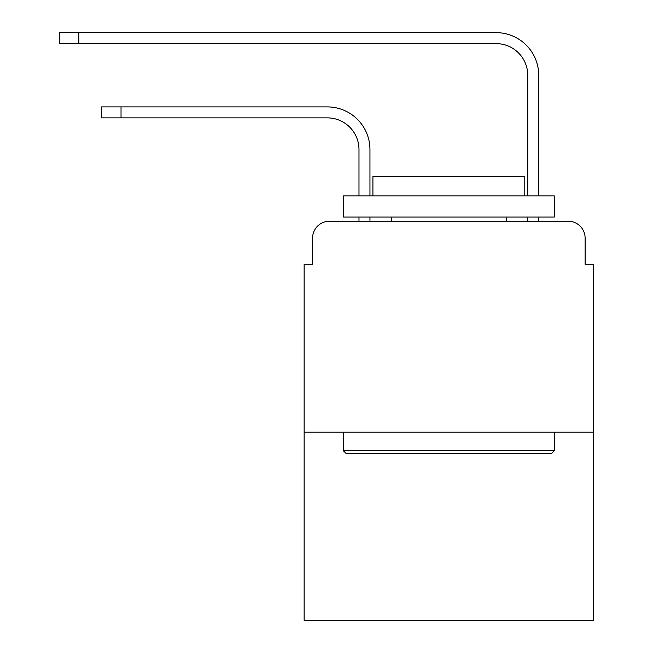<?xml version="1.0" encoding="UTF-8"?>
<svg xmlns="http://www.w3.org/2000/svg" width="653" height="653" viewBox="0 0 653 653"><rect width="100%" height="100%" fill="white"/><g stroke="black" fill="none" stroke-linecap="round" stroke-linejoin="round"><path stroke-width="0.98" d="M312.575 238.116L312.575 264.269L312.575 238.116A16.872 16.872 0 0 1 329.455 221.236L358.987 221.236L358.987 217.016M593.561 432.188L304.143 432.188L304.143 620.35L593.561 620.35L593.561 264.269L585.121 264.269L585.121 238.116A16.872 16.872 0 0 0 568.249 221.236L329.455 221.236M304.143 432.188L304.143 264.269L312.575 264.269M369.957 217.016L369.957 221.236L369.957 217.016L369.957 221.236L369.957 217.016L369.957 221.236L369.957 217.016L369.957 221.236L369.957 217.016L369.957 221.236L369.957 217.016L369.957 221.236L383.033 221.236M514.662 221.236L527.746 221.236L527.746 217.016M538.717 221.236L538.717 217.016L538.717 221.236L538.717 217.016L538.717 221.236L538.717 217.016L538.717 221.236L538.717 217.016L538.717 221.236L538.717 217.016L538.717 221.236L538.717 217.016L538.717 221.236L568.249 221.236M585.121 264.269L585.121 238.116M369.957 195.924L369.957 149.513A42.608 42.608 0 0 0 327.341 106.904L121.034 106.904L121.034 117.875L101.631 117.875L101.631 106.904L121.034 106.904M121.034 117.875L327.341 117.875A31.646 31.646 0 0 1 358.987 149.513L358.987 195.924M538.717 75.258L538.717 195.924L538.717 75.258A42.608 42.608 0 0 0 496.1 32.65L78.85 32.65L78.85 43.62L59.439 43.62L59.439 32.65L78.85 32.65M78.85 43.62L496.1 43.62A31.646 31.646 0 0 1 527.746 75.258L527.746 195.924M551.793 453.28L345.91 453.28L343.372 450.75L554.324 450.75L551.793 453.28M343.372 195.924L554.324 195.924L554.324 217.016L343.372 217.016L343.372 195.924M524.792 195.924L524.792 176.514L372.912 176.514L372.912 195.924M343.372 432.188L343.372 450.75M554.324 432.188L554.324 450.75M391.474 217.016L391.474 221.236M506.23 217.016L506.23 221.236M327.341 117.875A31.646 31.646 0 0 1 358.987 149.513A31.646 31.646 0 0 0 327.341 117.875A31.646 31.646 0 0 1 358.987 149.513A31.646 31.646 0 0 0 327.341 117.875A31.646 31.646 0 0 1 358.987 149.513A31.646 31.646 0 0 0 327.341 117.875A31.646 31.646 0 0 1 358.987 149.513A31.646 31.646 0 0 0 327.341 117.875A31.646 31.646 0 0 1 358.987 149.513A31.646 31.646 0 0 0 327.341 117.875M496.1 43.62A31.646 31.646 0 0 1 527.746 75.258A31.646 31.646 0 0 0 496.1 43.62A31.646 31.646 0 0 1 527.746 75.258A31.646 31.646 0 0 0 496.1 43.62A31.646 31.646 0 0 1 527.746 75.258A31.646 31.646 0 0 0 496.1 43.62A31.646 31.646 0 0 1 527.746 75.258A31.646 31.646 0 0 0 496.1 43.62A31.646 31.646 0 0 1 527.746 75.258A31.646 31.646 0 0 0 496.1 43.62A31.646 31.646 0 0 1 527.746 75.258"/></g></svg>
